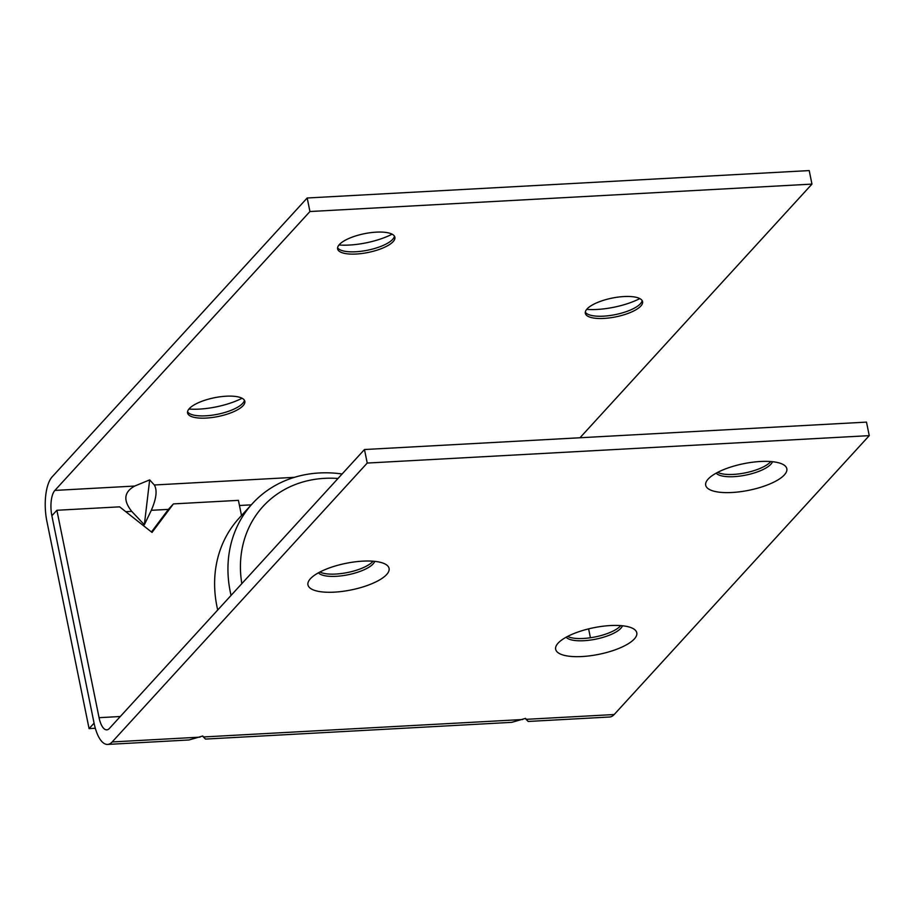 <?xml version="1.0" encoding="UTF-8"?>
<svg xmlns="http://www.w3.org/2000/svg" width="915" height="915" viewBox="0 0 915 915"><rect width="100%" height="100%" fill="white"/><g stroke="black" fill="none" stroke-linecap="round" stroke-linejoin="round"><path stroke-width="1.37" d="M241.823 583.644A111.996 96.521 -137.6 0 1 338.001 478.476M342.107 473.993A121.741 104.916 42.4 0 0 252.483 503.525A121.741 104.916 42.4 0 0 231.06 595.413M252.483 503.525L239.147 518.107A121.741 104.916 42.4 0 0 217.724 609.996M46.871 521.207A34.084 13.21 86.9 0 1 52.121 476.887L307.188 197.995L309.945 211.525L54.877 490.417A19.478 7.549 -93.1 0 0 51.869 515.74L94.073 723.147L89.075 728.615L46.871 521.207M95.32 728.271L89.075 728.615M151.307 510.307L144.353 524.764L149.671 479.883L154.303 484.984C157.403 490.12 156.408 498.561 151.307 510.307L168.417 509.381L173.415 503.902L152.027 532.427L119.625 506.841L56.879 510.273L99.072 717.68A19.478 7.549 -93.1 0 0 106.803 729.838A19.478 7.549 -93.1 0 0 109.411 728.42L364.479 449.528L866.494 422.112L869.25 435.643L614.182 714.535A34.084 13.21 -93.1 0 1 609.619 717.005L528.195 721.455L525.267 718.481M144.353 524.764L131.737 511.382C122.987 500.379 123.994 491.938 134.734 486.048L149.671 479.883M579.973 437.759L811.96 184.109L309.945 211.525M339.351 244.557A29.211 9.562 -11.5 0 1 370.381 232.696A29.211 9.562 -11.5 0 1 394.88 237.26A29.211 9.562 -11.5 0 1 368.15 252.46A29.211 9.562 -11.5 0 1 337.612 248.903A29.211 9.562 -11.5 0 1 339.351 244.557M189.314 408.605A29.211 9.562 -11.5 0 1 220.343 396.755A29.211 9.562 -11.5 0 1 244.831 401.308A29.211 9.562 -11.5 0 1 218.113 416.508A29.211 9.562 -11.5 0 1 187.575 412.962A29.211 9.562 -11.5 0 1 189.314 408.605M587.064 308.95A29.211 9.562 -11.5 0 1 618.094 297.101A29.211 9.562 -11.5 0 1 642.582 301.664A29.211 9.562 -11.5 0 1 615.864 316.853A29.211 9.562 -11.5 0 1 585.326 313.307A29.211 9.562 -11.5 0 1 587.064 308.95M642.147 300.578A29.211 9.562 -11.5 0 1 641.015 303.014A29.211 9.562 -11.5 0 1 640.386 303.757A29.211 9.562 -11.5 0 1 614.411 314.794A29.211 9.562 -11.5 0 1 587.293 313.937A29.211 9.562 -11.5 0 1 585.303 312.141M586.675 309.396A41.392 13.553 168.5 0 0 639.814 298.587M244.397 400.221A29.211 9.562 -11.5 0 1 243.264 402.669A29.211 9.562 -11.5 0 1 242.635 403.412A29.211 9.562 -11.5 0 1 216.672 414.449A29.211 9.562 -11.5 0 1 189.554 413.591A29.211 9.562 -11.5 0 1 187.552 411.796M188.925 409.051A41.392 13.553 168.5 0 0 242.063 398.242M394.434 236.173A29.211 9.562 -11.5 0 1 393.301 238.609A29.211 9.562 -11.5 0 1 392.684 239.364A29.211 9.562 -11.5 0 1 366.709 250.39A29.211 9.562 -11.5 0 1 339.591 249.543A29.211 9.562 -11.5 0 1 337.589 247.736M338.962 244.991A41.392 13.553 168.5 0 0 392.1 234.183M811.96 184.109L809.215 170.579L307.188 197.995M364.479 449.528L367.224 463.059L112.168 741.951A34.084 13.21 86.9 0 1 107.604 744.421L189.016 739.972L202.753 736.015L205.475 739.08L202.547 736.106M205.475 739.08L511.748 722.347L525.485 718.389L528.195 721.455M107.604 744.421A34.084 13.21 86.9 0 1 94.073 723.147L51.869 515.74L56.879 510.273M151.455 531.981L168.417 509.381M717.657 472.369A29.211 9.562 168.5 0 0 744.833 472.952A29.211 9.562 168.5 0 0 770.407 461.995A29.211 9.562 168.5 0 0 770.785 461.549M567.609 636.417A29.211 9.562 168.5 0 0 594.796 637.012A29.211 9.562 168.5 0 0 620.359 626.054A29.211 9.562 168.5 0 0 620.747 625.608M319.907 572.012A29.211 9.562 168.5 0 0 347.082 572.607A29.211 9.562 168.5 0 0 372.657 561.65A29.211 9.562 168.5 0 0 373.034 561.204M173.415 503.902L238.415 500.356L241.503 515.545M590.415 637.755L588.608 628.868M318.42 572.813A29.211 9.562 168.5 0 0 344.703 575.375A29.211 9.562 168.5 0 0 373.114 563.903A29.211 9.562 168.5 0 0 374.715 561.353M386.61 574.563A41.392 13.553 -11.5 0 1 335.656 592.062A41.392 13.553 -11.5 0 1 309.533 579.79A41.392 13.553 -11.5 0 1 310.414 578.726A41.392 13.553 -11.5 0 1 347.208 563.091A41.392 13.553 -11.5 0 1 385.627 564.303A41.392 13.553 -11.5 0 1 386.61 574.563M566.133 637.217A29.211 9.562 168.5 0 0 592.417 639.768A29.211 9.562 168.5 0 0 620.827 628.308A29.211 9.562 168.5 0 0 622.429 625.757M634.324 638.967A41.392 13.553 -11.5 0 1 583.37 656.455A41.392 13.553 -11.5 0 1 557.235 644.183A41.392 13.553 -11.5 0 1 558.127 643.131A41.392 13.553 -11.5 0 1 594.922 627.496A41.392 13.553 -11.5 0 1 633.329 628.708A41.392 13.553 -11.5 0 1 634.324 638.967M716.17 473.158A29.211 9.562 168.5 0 0 742.454 475.72A29.211 9.562 168.5 0 0 770.865 464.248A29.211 9.562 168.5 0 0 772.466 461.709M784.361 474.908A41.392 13.553 -11.5 0 1 733.407 492.407A41.392 13.553 -11.5 0 1 707.272 480.135A41.392 13.553 -11.5 0 1 708.164 479.071A41.392 13.553 -11.5 0 1 744.959 463.436A41.392 13.553 -11.5 0 1 783.377 464.648A41.392 13.553 -11.5 0 1 784.361 474.908M367.224 463.059L869.25 435.643M131.737 511.382L125.778 511.702M134.734 486.048L54.877 490.417M251.27 504.851L239.456 505.492M294.436 477.333L154.303 484.984M526.331 719.327L614.182 714.535M112.168 741.951L200.019 737.147M203.599 736.952L522.74 719.522M99.072 717.68L120.3 716.514"/></g></svg>

